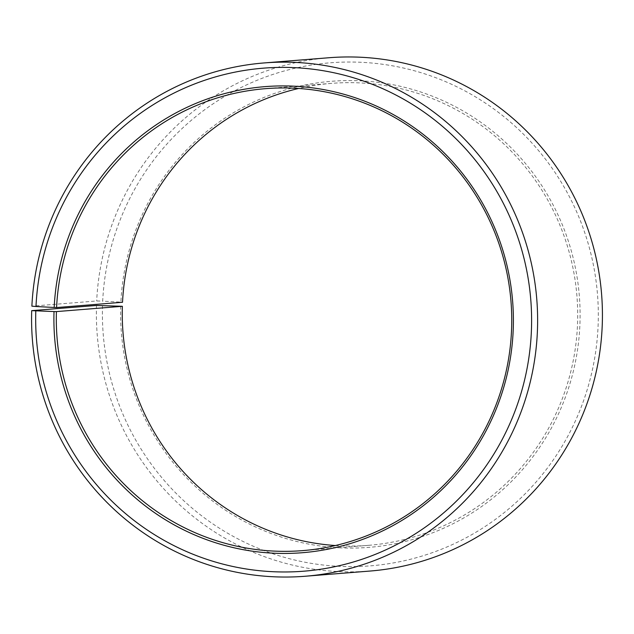 <?xml version="1.0" encoding="UTF-8"?>
<svg xmlns="http://www.w3.org/2000/svg" width="634" height="634" viewBox="0 0 634 634"><rect width="100%" height="100%" fill="white"/><g stroke="black" fill="none" stroke-linecap="round" stroke-linejoin="round"><path stroke-width="0.48" stroke-dasharray="3.17 2.38" d="M335.338 545.533A231.727 227.701 -94.6 0 0 368.512 545.335A231.727 227.701 -94.6 0 0 577.582 322.405A231.727 227.701 -94.6 0 0 331.439 83.371A231.727 227.701 -94.6 0 0 298.662 88.467M96.503 305.453A257.475 252.998 -94.6 0 0 369.994 571.052M102.518 305.556A252.324 247.934 -94.6 0 0 342.431 566.471A252.324 247.934 -94.6 0 0 598.195 323.094A252.324 247.934 -94.6 0 0 360.445 62.267A252.324 247.934 -94.6 0 0 102.692 301.158L96.685 300.968L31.882 306.167M120.722 306.198A233.787 229.722 -94.6 0 0 343.018 547.942A233.787 229.722 -94.6 0 0 579.983 322.444A233.787 229.722 -94.6 0 0 359.7 80.78A233.787 229.722 -94.6 0 0 120.888 302.125L102.692 301.158M122.528 302.26L120.888 302.125M328.808 57.749A257.475 252.998 -94.6 0 0 96.685 300.968M331.439 83.371L265.488 88.665M368.512 545.335L302.561 550.629"/><path stroke-width="0.95" d="M298.662 88.467A231.727 227.701 -94.6 0 0 122.528 302.26L56.577 307.553A231.727 227.701 -94.6 0 1 265.488 88.665A231.727 227.701 -94.6 0 1 511.63 327.699A231.727 227.701 -94.6 0 1 302.561 550.629A231.727 227.701 -94.6 0 1 56.418 311.595L122.37 306.301A231.727 227.701 -94.6 0 0 335.338 545.533M122.37 306.301L96.503 305.453L31.7 310.652L54.017 311.556A233.787 229.722 -94.6 0 0 276.305 553.3A233.787 229.722 -94.6 0 0 513.278 327.802A233.787 229.722 -94.6 0 0 292.987 86.137A233.787 229.722 -94.6 0 0 54.175 307.474L56.577 307.553M35.805 310.906A252.324 247.934 -94.6 0 0 275.719 571.82A252.324 247.934 -94.6 0 0 531.482 328.444A252.324 247.934 -94.6 0 0 293.732 67.616A252.324 247.934 -94.6 0 0 35.98 306.507L54.175 307.474M31.7 310.652A257.475 252.998 -94.6 0 0 305.192 576.251A257.475 252.998 -94.6 0 0 537.497 328.547A257.475 252.998 -94.6 0 0 264.006 62.948A257.475 252.998 -94.6 0 0 31.882 306.167L35.98 306.507M305.192 576.251L369.994 571.052A257.475 252.998 -94.6 0 0 602.3 323.348A257.475 252.998 -94.6 0 0 328.808 57.749L264.006 62.948M54.017 311.556L56.418 311.595"/></g></svg>
